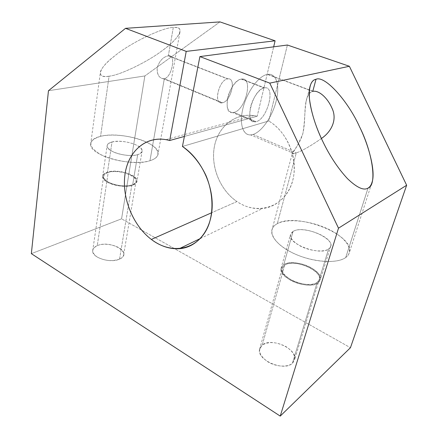 <?xml version="1.0" encoding="UTF-8"?>
<svg xmlns="http://www.w3.org/2000/svg" width="438" height="438" viewBox="0 0 438 438"><rect width="100%" height="100%" fill="white"/><g stroke="black" fill="none" stroke-linecap="round" stroke-linejoin="round"><path stroke-width="0.33" stroke-dasharray="2.19 1.64" d="M236.936 201.562L211.707 212.726L236.936 201.562C220.363 190.349 210.744 167.261 214.259 147.256C217.664 127.244 234.418 112.878 253.777 115.588L257.194 116.234L273.673 46.833L257.194 116.234L184.387 136.437L257.194 116.234C237.221 111.482 218.83 125.109 214.604 145.493C210.229 165.849 219.843 190.01 236.936 201.562C255.699 214.571 281.059 208.789 290.514 186.927C300.282 165.257 289.759 133.19 268.751 120.998C285.001 130.606 295.88 152.397 294.15 172.178C292.485 191.992 278.897 206.835 262.597 208.488C253.635 209.309 245.083 206.999 236.936 201.562M182.438 146.467L268.751 120.998L182.438 146.467M345.73 257.506L368.03 188.105L345.73 257.506C355.114 250.722 346.069 237.506 328.374 229.156C310.777 220.714 287.739 218.129 277.309 223.681C296.044 212.107 354.205 234.193 349.475 252.168C349.031 254.226 347.783 256.006 345.73 257.506C338.048 263.211 318.147 262.784 300.413 256.208C282.636 249.682 270.651 238.54 271.757 230.749C272.168 227.798 274.018 225.444 277.309 223.681C266.622 229.085 272.047 242.411 291.078 252.14C309.973 261.968 336.641 264.437 345.73 257.506M321.41 138.501C311.363 145.575 302.976 150.393 296.263 152.966L277.309 223.681L296.263 152.966C302.976 150.393 311.363 145.575 321.41 138.501M318.207 282.839L328.61 249.041L330.772 246.046C333.291 236.832 302.51 225.159 293.049 231.461L283.736 264.716C293.214 257.747 323.178 269.644 320.424 279.581L318.207 282.839C322.62 278.097 319.948 272.885 310.192 267.196C301.174 262.51 289.009 261.333 283.736 264.716C278.678 269.091 281.037 274.325 290.816 280.408C300.167 285.477 313.274 286.605 318.207 282.839C309.387 290.476 278.196 278.218 281.032 268.489L283.736 264.716L293.049 231.461L290.394 234.921C287.75 243.933 319.844 255.995 328.61 249.041L318.207 282.839M292.398 363.283L317.243 282.329L319.351 279.236C321.963 269.852 293.597 258.59 284.645 265.198L262.214 345.089C271.166 337.101 297.698 348.796 294.604 359.653L292.398 363.283C283.966 371.873 256.515 359.943 259.581 349.278L262.214 345.089L284.645 265.198L282.105 268.751C279.428 277.955 308.889 289.534 317.243 282.329L292.398 363.283C296.685 357.983 294.577 352.448 286.063 346.672C276.63 341.832 268.68 341.301 262.214 345.089C257.424 350.055 259.285 355.623 267.793 361.783C275.956 366.863 287.7 367.542 292.398 363.283M168.334 55.807L173.284 27.517C178.693 27.096 180.872 28.793 179.837 32.609C177.423 37.827 171.658 43.762 162.536 50.408C147.672 61.867 119.744 75.314 109.062 76.185L100.576 136.317C120.182 131.033 158.978 142.377 158.14 153.448C158.091 156.574 155.364 158.999 149.955 160.724L164.316 78.731C172.129 77.104 176.394 53.584 168.334 55.807L168.778 55.768C176.246 54.367 171.964 77.214 164.316 78.731L222.482 102.733C231.05 101.337 236.657 77.685 227.995 78.862L168.334 55.807L227.574 78.922C218.951 79.935 213.191 103.998 221.71 102.842L222.482 102.733L164.316 78.731L163.478 78.791C158.956 78.019 156.853 74.367 157.171 67.835C159.372 60.904 163.095 56.896 168.334 55.807C163.095 56.896 159.372 60.904 157.171 67.835C156.979 74.986 159.366 78.621 164.316 78.731L149.955 160.724C162.065 157.056 159.832 148.4 146.818 142.273C133.962 136.087 113.02 133.327 100.576 136.317C87.556 140.423 87.622 146.544 100.773 154.674C114.143 161.644 138.052 164.502 149.955 160.724C131.86 167.168 89.648 155.419 90.628 144.414C90.595 140.669 93.913 137.97 100.576 136.317L109.062 76.185C102.503 77.236 99.656 75.654 100.516 71.438C102.268 67.096 107.064 61.867 114.909 55.752C129.763 43.329 163.177 27.14 173.284 27.517L168.334 55.807M132.577 185.263L137.674 154.658C140.642 153.765 142.131 152.468 142.147 150.771C142.602 145.038 122.038 139.081 112.008 141.967L107.524 172.09C117.439 168.739 137.598 174.735 137.045 180.954C137.001 182.794 135.512 184.228 132.577 185.263C138.709 182.465 138.342 179.016 131.488 174.915C123.374 171.296 115.386 170.355 107.524 172.09C101.008 174.663 101.118 178.113 107.847 182.427C114.57 186.084 126.379 187.409 132.577 185.263C123.062 188.937 102.021 182.849 102.596 176.651C102.618 174.631 104.26 173.114 107.524 172.09L112.008 141.967C108.706 142.843 107.058 144.211 107.064 146.073C106.565 151.783 128.06 157.855 137.674 154.658L132.577 185.263M119.558 259.088L131.882 184.896C134.663 183.922 136.07 182.558 136.114 180.817C136.64 174.937 117.554 169.265 108.191 172.441L97.258 245.647C106.346 241.469 124.496 247.213 123.768 254.122C123.664 256.164 122.262 257.818 119.558 259.088C110.792 263.566 91.958 257.79 92.659 250.908C92.741 248.674 94.269 246.922 97.258 245.647L108.191 172.441C105.109 173.41 103.56 174.844 103.543 176.749C103.001 182.608 122.87 188.362 131.882 184.896L119.558 259.088C133.552 253.12 110.447 239.586 97.258 245.647C91.279 248.795 91.274 252.6 97.247 257.068C104.819 260.928 112.259 261.601 119.558 259.088M264.119 87.923L241.738 79.037C253.613 77.258 245.543 110.234 233.854 112.418L256.099 121.693C267.443 119.229 276.099 85.81 264.585 87.841L264.119 87.923C276.192 84.802 267.733 119.141 256.099 121.693C250.607 122.339 248.724 117.587 250.448 107.436C252.545 98.205 259.088 88.93 264.119 87.923C252.688 89.626 243.725 123.927 254.987 121.895L256.099 121.693L233.854 112.418L232.709 112.599C221.097 114.345 229.463 80.548 241.256 79.108L264.119 87.923M312.77 91.367L267.706 74.34C276.548 72.993 280.101 85.853 276.148 101.194C272.305 116.524 261.902 131.685 253.071 134.444L296.263 152.966L253.071 134.444L250.656 134.904C242.668 135.55 238.934 123.138 243.26 107.086C247.481 91.044 258.825 75.845 267.333 74.405L312.77 91.367C302.965 93.579 306.403 115.933 302.713 134.094C297.643 149.785 288.023 154.767 294.248 153.656L296.263 152.966C292.88 154.296 291.631 154.165 292.518 152.561C294.922 150.524 298.322 144.37 302.713 134.094C305.483 123.385 304.186 110.146 305.976 101.901C307.082 95.922 309.343 92.413 312.77 91.367M253.071 134.444C261.968 131.668 272.452 116.3 276.23 100.871C280.128 85.421 276.351 72.67 267.333 74.405C258.376 75.889 246.386 92.703 242.685 109.412C238.847 126.149 244.125 137.461 253.071 134.444M108.191 172.441C121.759 167.831 146.281 180.368 131.882 184.896C126.013 186.922 114.865 185.663 108.514 182.219C102.147 178.14 102.038 174.882 108.191 172.441M112.008 141.967C119.974 140.527 128.104 141.567 136.404 145.077C143.434 149.008 143.861 152.2 137.674 154.658C131.411 156.514 119.377 155.036 112.489 151.521C105.58 147.387 105.421 144.206 112.008 141.967M284.645 265.198C295.562 257.226 328.954 274.303 317.243 282.329C312.568 285.883 300.2 284.815 291.369 280.03C282.121 274.287 279.882 269.343 284.645 265.198M293.049 231.461C304.563 223.867 340.906 241.338 328.61 249.041C323.693 252.458 310.318 251.149 300.66 246.233C290.553 240.358 288.012 235.436 293.049 231.461M48.465 90.715L144.858 75.949L121.572 218.825L31.35 253.651L121.572 218.825L350.438 347.723L121.572 218.825L144.858 75.949L48.465 90.715M219.969 21.9L144.858 75.949L219.969 21.9M109.062 76.185C119.744 75.314 147.672 61.867 162.536 50.408C179.071 38.883 186.325 25.738 173.284 27.517C163.177 27.14 129.763 43.329 114.909 55.752C97.816 68.52 96.015 78.933 109.062 76.185M222.482 102.733C213.147 105.585 218.436 80.088 227.574 78.922C236.701 76.831 231.313 101.266 222.482 102.733M287.394 45.021L268.751 120.998L287.394 45.021M233.854 112.418C245.838 110.152 253.679 76.261 241.256 79.108C236.071 79.995 229.545 89.045 227.623 98.15C226.107 108.175 228.182 112.933 233.854 112.418M200.401 238.496L262.597 208.488M371.566 183.708L349.475 252.168M330.772 246.046L320.424 279.581M319.351 279.236L294.604 359.653M179.837 32.609L158.14 153.448M142.147 150.771L137.045 180.954M136.114 180.817L123.768 254.122M241.738 79.037L264.585 87.841M267.706 74.34L313.126 91.29M168.778 55.768L227.995 78.862M221.71 102.842L163.478 78.791M294.248 153.656L250.656 134.904M254.987 121.895L232.709 112.599M92.659 250.908L103.543 176.749M102.596 176.651L107.064 146.073M90.628 144.414L100.516 71.438M259.581 349.278L282.105 268.751M281.032 268.489L290.394 234.921M271.757 230.749L292.518 152.561M305.976 101.901L309.639 88.093M253.777 115.588L165.958 139.651"/><path stroke-width="0.66" d="M211.707 212.726L151.351 239.433C160.286 246.123 169.572 249.217 179.213 248.713C196.75 247.612 211.056 230.935 212.145 207.678C213.317 184.464 200.527 158.288 182.438 146.467L199.903 56.584L287.394 45.021L199.903 56.584L269.775 83.127L349.382 66.28L287.394 45.021L349.382 66.28L269.775 83.127L338.497 228.182L406.65 185.241L349.382 66.28L406.65 185.241L338.497 228.182L280.232 416.1L350.438 347.723L406.65 185.241L350.438 347.723L280.232 416.1L31.35 253.651L48.465 90.715L125.525 28.333L219.969 21.9L125.525 28.333L186.221 51.388L275.102 40.805L219.969 21.9L275.102 40.805L186.221 51.388L169.692 140.51L184.387 136.437L169.692 140.51L165.958 139.651C144.874 135.922 127.6 152.304 124.846 175.441C121.978 198.584 133.163 225.647 151.351 239.433L211.707 212.726M368.03 188.105C369.979 187.042 371.397 184.836 372.284 181.485C375.47 170.661 368.747 145.312 359.472 126.664C347.991 101.008 324.848 75.161 316.012 79.273L312.77 91.367C318.787 90.004 327.476 97.811 331.894 107.983C337.331 118.818 332.168 131.241 321.41 138.501C332.026 131.307 337.287 119.087 332.031 108.301C327.723 98.161 319.225 90.316 313.126 91.29L312.77 91.367L316.012 79.273C312.863 79.842 310.739 82.782 309.639 88.093C307.323 99.114 313.592 122.673 322.527 140.894C329.502 155.589 337.813 168.17 347.465 178.638C356.85 187.639 363.704 190.793 368.03 188.105C363.704 190.793 356.85 187.639 347.465 178.638C337.813 168.17 329.502 155.589 322.527 140.894C315.53 126.221 311.177 112.227 309.469 98.9C308.735 86.757 310.914 80.22 316.012 79.273C324.848 75.161 347.991 101.008 359.472 126.664C372.355 151.745 377.54 185.143 368.03 188.105M273.673 46.833L275.102 40.805L273.673 46.833M48.465 90.715L31.35 253.651L280.232 416.1L338.497 228.182L269.775 83.127L199.903 56.584L182.438 146.467C192.298 153.514 200.155 163.226 206.013 175.6C212.884 192.134 213.81 210.514 208.723 224.842C199.17 250.06 171.931 255.392 151.351 239.433C132.594 225.231 121.37 196.93 125.137 173.399C128.745 149.851 147.825 134.357 169.692 140.51L186.221 51.388L125.525 28.333L48.465 90.715M179.213 248.713L200.401 238.496M372.284 181.485L371.566 183.708"/></g></svg>
